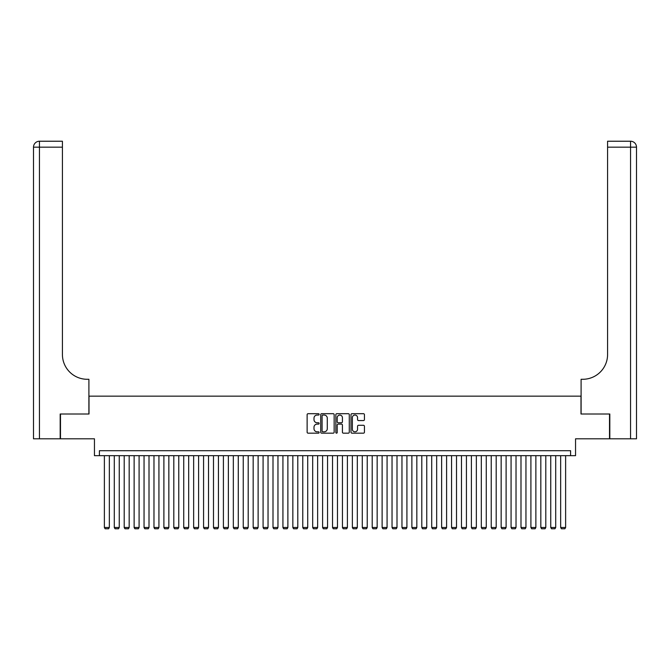 <?xml version="1.0" encoding="UTF-8"?>
<svg xmlns="http://www.w3.org/2000/svg" width="670" height="670" viewBox="0 0 670 670"><rect width="100%" height="100%" fill="white"/><g stroke="black" fill="none" stroke-linecap="round" stroke-linejoin="round"><path stroke-width="1" d="M319.129 414.378A0.678 0.678 0 0 0 318.451 413.692L308.099 413.692A0.971 0.971 0 0 0 307.128 414.671L307.128 432.192A0.971 0.971 0 0 0 308.099 433.172L318.451 433.172A0.678 0.678 0 0 0 319.129 432.485A0.678 0.678 0 0 0 318.451 431.807L317.111 431.807A3.116 3.116 0 0 1 313.996 428.691L313.996 427.226A3.116 3.116 0 0 1 317.111 424.11L318.451 424.11A0.678 0.678 0 0 0 319.129 423.432A0.678 0.678 0 0 0 318.451 422.753L317.111 422.753A3.116 3.116 0 0 1 313.996 419.638L313.996 418.172A3.116 3.116 0 0 1 317.111 415.057L318.451 415.057A0.678 0.678 0 0 0 319.129 414.378M363.458 420.559A0.971 0.971 0 0 0 364.43 419.588L364.43 414.671A0.971 0.971 0 0 0 363.458 413.692L351.968 413.692A0.971 0.971 0 0 0 350.996 414.671L350.996 432.192A0.971 0.971 0 0 0 351.968 433.172L363.458 433.172A0.971 0.971 0 0 0 364.43 432.192L364.43 426.254A0.971 0.971 0 0 0 363.458 425.283L358.542 425.283A0.971 0.971 0 0 0 357.562 426.254L357.562 429.202A2.605 2.605 0 0 1 354.958 431.807A2.605 2.605 0 0 1 352.353 429.202L352.353 417.661A2.605 2.605 0 0 1 354.958 415.057A2.605 2.605 0 0 1 357.562 417.661L357.562 419.588A0.971 0.971 0 0 0 358.542 420.559L363.458 420.559M570.589 455.667L575.547 455.667L575.547 438.808L609.516 438.808L609.516 414.01L580.999 414.01L580.999 396.154L89.001 396.154L89.001 414.01L60.484 414.01L60.484 438.808L94.453 438.808L94.453 455.667L570.589 455.667L570.589 450.709L99.411 450.709L99.411 455.667M334.146 414.671A0.971 0.971 0 0 0 333.174 413.692L321.684 413.692A0.971 0.971 0 0 0 320.712 414.671L320.712 432.192A0.971 0.971 0 0 0 321.684 433.172L333.174 433.172A0.971 0.971 0 0 0 334.146 432.192L334.146 414.671M336.826 413.692L348.316 413.692A0.971 0.971 0 0 1 349.288 414.671L349.288 432.192A0.971 0.971 0 0 1 348.316 433.172L343.4 433.172A0.971 0.971 0 0 1 342.42 432.192L342.42 425.09A0.971 0.971 0 0 0 341.449 424.11L338.191 424.11A0.971 0.971 0 0 0 337.211 425.09L337.211 432.485A0.678 0.678 0 0 1 336.533 433.172A0.678 0.678 0 0 1 335.854 432.485L335.854 414.671A0.971 0.971 0 0 1 336.826 413.692M322.756 415.057A0.678 0.678 0 0 0 322.077 415.743L322.077 431.12A0.678 0.678 0 0 0 322.756 431.807L324.171 431.807A3.116 3.116 0 0 0 327.287 428.691L327.287 418.172A3.116 3.116 0 0 0 324.171 415.057L322.756 415.057M342.42 417.712A2.605 2.605 0 0 0 339.816 415.107A2.605 2.605 0 0 0 337.211 417.712L337.211 421.773A0.971 0.971 0 0 0 338.191 422.753L341.449 422.753A0.971 0.971 0 0 0 342.42 421.773L342.42 417.712M109.336 455.667L109.336 527.483L104.378 527.483L104.378 455.667M109.336 527.483L108.59 528.772L105.115 528.772L104.378 527.483M60.183 414.01L88.901 414.01L88.901 379.287L87.217 379.287A24.798 24.798 0 0 1 62.419 354.489L62.419 147.174L39.455 147.174L39.455 438.808L60.183 438.808L60.183 414.01M39.455 438.808L33.5 438.808L33.5 147.174A5.955 5.955 0 0 1 39.455 141.228L62.419 141.228L62.419 147.174M33.5 379.287L33.5 147.174L39.455 147.174L39.455 141.228M87.217 379.287A24.798 24.798 0 0 1 62.419 354.489M636.5 438.808L609.817 438.808L609.817 414.01L581.099 414.01L581.099 379.287L582.783 379.287A24.798 24.798 0 0 0 607.581 354.489L607.581 141.228L630.545 141.228A5.955 5.955 0 0 1 636.5 147.174L636.5 438.808L636.5 147.174L607.581 147.174M582.783 379.287A24.798 24.798 0 0 0 607.581 354.489M119.252 455.667L119.252 527.483L114.294 527.483L114.294 455.667M119.252 527.483L118.506 528.772L115.039 528.772L114.294 527.483M129.176 455.667L129.176 527.483L124.21 527.483L124.21 455.667M129.176 527.483L128.431 528.772L124.955 528.772L124.21 527.483M139.092 455.667L139.092 527.483L134.134 527.483L134.134 455.667M139.092 527.483L138.347 528.772L134.879 528.772L134.134 527.483M149.008 455.667L149.008 527.483L144.05 527.483L144.05 455.667M149.008 527.483L148.271 528.772L144.795 528.772L144.05 527.483M158.932 455.667L158.932 527.483L153.974 527.483L153.974 455.667M158.932 527.483L158.187 528.772L154.711 528.772L153.974 527.483M168.848 455.667L168.848 527.483L163.89 527.483L163.89 455.667M168.848 527.483L168.103 528.772L164.636 528.772L163.89 527.483M178.773 455.667L178.773 527.483L173.806 527.483L173.806 455.667M178.773 527.483L178.027 528.772L174.552 528.772L173.806 527.483M188.689 455.667L188.689 527.483L183.731 527.483L183.731 455.667M188.689 527.483L187.943 528.772L184.476 528.772L183.731 527.483M198.605 455.667L198.605 527.483L193.647 527.483L193.647 455.667M198.605 527.483L197.868 528.772L194.392 528.772L193.647 527.483M208.529 455.667L208.529 527.483L203.571 527.483L203.571 455.667M208.529 527.483L207.784 528.772L204.308 528.772L203.571 527.483M218.445 455.667L218.445 527.483L213.487 527.483L213.487 455.667M218.445 527.483L217.7 528.772L214.233 528.772L213.487 527.483M228.37 455.667L228.37 527.483L223.403 527.483L223.403 455.667M228.37 527.483L227.624 528.772L224.148 528.772L223.403 527.483M238.285 455.667L238.285 527.483L233.328 527.483L233.328 455.667M238.285 527.483L237.54 528.772L234.073 528.772L233.328 527.483M248.202 455.667L248.202 527.483L243.244 527.483L243.244 455.667M248.202 527.483L247.465 528.772L243.989 528.772L243.244 527.483M258.126 455.667L258.126 527.483L253.168 527.483L253.168 455.667M258.126 527.483L257.38 528.772L253.905 528.772L253.168 527.483M268.042 455.667L268.042 527.483L263.084 527.483L263.084 455.667M268.042 527.483L267.297 528.772L263.829 528.772L263.084 527.483M277.966 455.667L277.966 527.483L273 527.483L273 455.667M277.966 527.483L277.221 528.772L273.745 528.772L273 527.483M287.882 455.667L287.882 527.483L282.924 527.483L282.924 455.667M287.882 527.483L287.137 528.772L283.67 528.772L282.924 527.483M297.798 455.667L297.798 527.483L292.84 527.483L292.84 455.667M297.798 527.483L297.061 528.772L293.586 528.772L292.84 527.483M307.723 455.667L307.723 527.483L302.765 527.483L302.765 455.667M307.723 527.483L306.977 528.772L303.51 528.772L302.765 527.483M317.639 455.667L317.639 527.483L312.681 527.483L312.681 455.667M317.639 527.483L316.893 528.772L313.426 528.772L312.681 527.483M327.563 455.667L327.563 527.483L322.597 527.483L322.597 455.667M327.563 527.483L326.818 528.772L323.342 528.772L322.597 527.483M337.479 455.667L337.479 527.483L332.521 527.483L332.521 455.667M337.479 527.483L336.734 528.772L333.266 528.772L332.521 527.483M347.403 455.667L347.403 527.483L342.437 527.483L342.437 455.667M347.403 527.483L346.658 528.772L343.182 528.772L342.437 527.483M357.319 455.667L357.319 527.483L352.361 527.483L352.361 455.667M357.319 527.483L356.574 528.772L353.107 528.772L352.361 527.483M367.235 455.667L367.235 527.483L362.277 527.483L362.277 455.667M367.235 527.483L366.49 528.772L363.023 528.772L362.277 527.483M377.16 455.667L377.16 527.483L372.202 527.483L372.202 455.667M377.16 527.483L376.414 528.772L372.939 528.772L372.202 527.483M387.076 455.667L387.076 527.483L382.118 527.483L382.118 455.667M387.076 527.483L386.33 528.772L382.863 528.772L382.118 527.483M397 455.667L397 527.483L392.034 527.483L392.034 455.667M397 527.483L396.255 528.772L392.779 528.772L392.034 527.483M406.916 455.667L406.916 527.483L401.958 527.483L401.958 455.667M406.916 527.483L406.171 528.772L402.703 528.772L401.958 527.483M416.832 455.667L416.832 527.483L411.874 527.483L411.874 455.667M416.832 527.483L416.095 528.772L412.62 528.772L411.874 527.483M426.757 455.667L426.757 527.483L421.798 527.483L421.798 455.667M426.757 527.483L426.011 528.772L422.536 528.772L421.798 527.483M436.673 455.667L436.673 527.483L431.715 527.483L431.715 455.667M436.673 527.483L435.927 528.772L432.46 528.772L431.715 527.483M446.597 455.667L446.597 527.483L441.631 527.483L441.631 455.667M446.597 527.483L445.852 528.772L442.376 528.772L441.631 527.483M456.513 455.667L456.513 527.483L451.555 527.483L451.555 455.667M456.513 527.483L455.768 528.772L452.3 528.772L451.555 527.483M466.429 455.667L466.429 527.483L461.471 527.483L461.471 455.667M466.429 527.483L465.692 528.772L462.216 528.772L461.471 527.483M476.353 455.667L476.353 527.483L471.395 527.483L471.395 455.667M476.353 527.483L475.608 528.772L472.132 528.772L471.395 527.483M486.269 455.667L486.269 527.483L481.311 527.483L481.311 455.667M486.269 527.483L485.524 528.772L482.057 528.772L481.311 527.483M496.194 455.667L496.194 527.483L491.227 527.483L491.227 455.667M496.194 527.483L495.448 528.772L491.973 528.772L491.227 527.483M506.11 455.667L506.11 527.483L501.152 527.483L501.152 455.667M506.11 527.483L505.364 528.772L501.897 528.772L501.152 527.483M516.026 455.667L516.026 527.483L511.068 527.483L511.068 455.667M516.026 527.483L515.289 528.772L511.813 528.772L511.068 527.483M525.95 455.667L525.95 527.483L520.992 527.483L520.992 455.667M525.95 527.483L525.205 528.772L521.729 528.772L520.992 527.483M535.866 455.667L535.866 527.483L530.908 527.483L530.908 455.667M535.866 527.483L535.121 528.772L531.653 528.772L530.908 527.483M545.79 455.667L545.79 527.483L540.824 527.483L540.824 455.667M545.79 527.483L545.045 528.772L541.569 528.772L540.824 527.483M555.706 455.667L555.706 527.483L550.748 527.483L550.748 455.667M555.706 527.483L554.961 528.772L551.494 528.772L550.748 527.483M565.622 455.667L565.622 527.483L560.664 527.483L560.664 455.667M565.622 527.483L564.885 528.772L561.41 528.772L560.664 527.483M630.545 438.808L630.545 141.228"/></g></svg>
